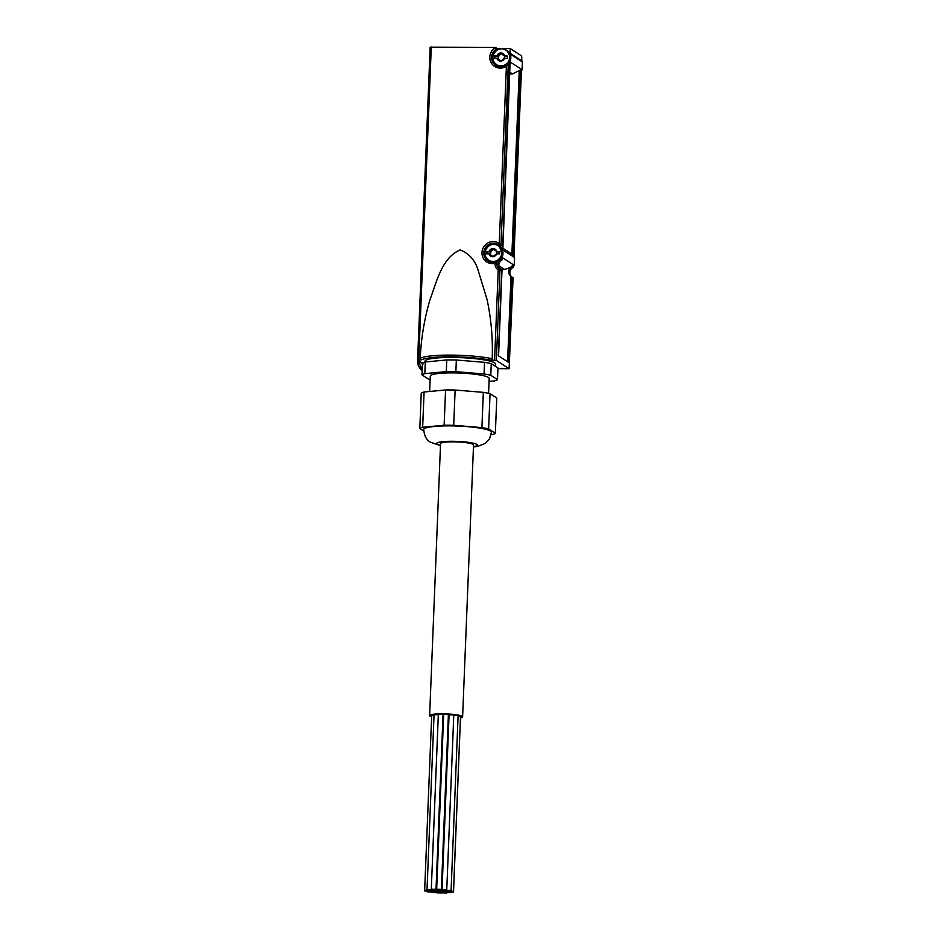 <?xml version="1.0" encoding="UTF-8"?>
<svg xmlns="http://www.w3.org/2000/svg" width="940" height="940" viewBox="0 0 940 940"><rect width="100%" height="100%" fill="white"/><g stroke="black" fill="none" stroke-linecap="round" stroke-linejoin="round"><path stroke-width="1.41" d="M421.825 362.793A4.124 3.96 123 0 0 422.06 363.416L423.141 363.98M421.602 362.652A14.112 2.009 -177.7 0 0 419.299 362.793A12.431 2.879 -89.7 0 1 419.346 361.125M491.303 250.757L490.551 250.263L492.36 249.241L493.112 249.723L491.303 250.757L490.175 254.07A1.445 1.387 -57 0 0 490.257 251.991A0.823 0.799 -57 0 1 490.151 251.861L489.094 251.427A4.124 3.96 123 0 1 489.435 250.651L489.576 251.485M499.774 251.92L497.037 251.897A0.823 0.799 -57 0 1 496.919 252.026A1.445 1.387 -57 0 0 496.614 253.812M490.551 250.263L489.435 250.651M497.037 251.897L496.379 250.498A4.124 3.96 123 0 0 493.159 248.548L493.923 249.241L492.936 248.536L492.36 249.241M494.675 249.734L493.923 249.241M495.345 250.675L494.663 250.228L495.65 250.299M490.175 254.07A0.823 0.799 -57 0 0 490.057 254.188L489.481 253.824L489.388 254.728A4.124 3.96 123 0 0 492.607 256.691L491.632 255.339L492.83 256.691L496.673 253.8A4.124 3.96 123 0 1 496.332 254.576M492.09 256.138L490.363 255.093M489.552 250.463A4.124 3.96 123 0 1 492.936 248.536M496.485 250.698A4.124 3.96 123 0 1 496.767 251.474L496.461 251.532M496.214 254.775A4.124 3.96 123 0 1 492.83 256.691M489.282 254.529A4.124 3.96 123 0 1 489 253.753L489.481 253.824M496.767 251.474A14.112 2.009 2.3 0 1 499.786 251.662A12.431 2.879 90.3 0 0 499.704 253.988A14.112 2.009 -177.7 0 0 496.673 253.8M489 253.753A14.112 2.009 -177.7 0 0 486.509 253.917A12.431 2.879 -89.7 0 1 486.603 251.579A14.112 2.009 2.3 0 1 489.094 251.427M499.152 55.166L498.412 54.684L500.221 53.651L500.961 54.144L499.152 55.166L498.024 58.48A1.445 1.387 -57 0 0 498.118 56.4A0.823 0.799 -57 0 1 498.012 56.282L496.943 55.848A4.124 3.96 123 0 1 497.295 55.072L497.436 55.907M507.635 56.329L504.886 56.318A0.823 0.799 -57 0 1 504.78 56.447A1.445 1.387 -57 0 0 504.474 58.233M498.412 54.684L497.295 55.072M504.886 56.318L504.24 54.92A4.124 3.96 123 0 0 501.008 52.957L501.784 53.662L501.008 52.957L500.221 53.651M502.524 54.144L501.784 53.662M503.206 55.096L502.512 54.649L503.511 54.708M498.024 58.48A0.823 0.799 -57 0 0 497.918 58.609L497.342 58.233L497.237 59.15A4.124 3.96 123 0 0 500.468 61.1L499.481 59.761L500.691 61.112L504.533 58.221A4.124 3.96 123 0 1 504.181 58.997M499.939 60.559L498.212 59.514M497.413 54.873A4.124 3.96 123 0 1 500.785 52.957M504.345 55.119A4.124 3.96 123 0 1 504.627 55.895L504.31 55.942M504.063 59.185A4.124 3.96 123 0 1 500.691 61.112M497.131 58.95A4.124 3.96 123 0 1 496.849 58.174L497.342 58.233M504.627 55.895A14.112 2.009 2.3 0 1 507.647 56.083A12.431 2.879 90.3 0 0 507.553 58.409A14.112 2.009 -177.7 0 0 504.533 58.221M496.849 58.174A14.112 2.009 -177.7 0 0 494.358 58.339A12.431 2.879 -89.7 0 1 494.452 56A14.112 2.009 2.3 0 1 496.943 55.848M512.876 255.762L513.957 256.455L521.418 70.712L520.337 70.018L512.876 255.762L509.997 252.837L502.689 248.089M502.642 249.088L509.609 63.039A9.142 8.789 -57 0 0 510.22 62.005L510.267 60.853M508.199 65.365L501.044 243.648L499.892 244.753L499.269 243.413L506.39 66.294L507.036 65.166L509.48 66.2L509.609 63.039M502.019 248.101L502.618 249.088L502.324 244.471A1.469 1.422 -57 0 1 500.045 245.681L498.823 244.882M502.219 259.793L501.748 258.629A9.142 8.789 -57 0 0 502.371 257.584L502.406 256.432M502.219 258.935L501.713 259.44L501.748 258.629M501.525 260.333L500.256 260.333A5.898 5.675 -57 0 1 501.713 259.44M499.892 244.753L498.764 244.846A9.729 9.365 -57 0 0 485.369 247.737A9.729 9.365 -57 0 0 495.086 262.19L498.082 264.504A5.898 5.675 -57 0 1 500.045 260.521L500.714 260.968C498.153 263.94 498.118 266.854 500.621 269.686M509.128 368.057L513.099 277.793L510.996 276.501C507.964 273.681 507.823 270.638 510.573 267.36L511.853 268.194A5.898 5.675 -57 0 0 511.83 276.995M509.68 73.907L502.888 248.219M510.573 267.36L504.639 269.522L502.031 269.498L498.564 355.884M501.138 270.097L499.305 268.911A5.898 5.675 -57 0 0 499.986 269.287M510.185 48.504L521.665 55.965L521.806 60.877L509.997 53.204L510.185 48.504L497.025 48.422L495.415 47.376L495.674 49.538L496.731 50.231M492.96 59.631A9.729 9.365 -57 0 0 496.426 65.788M505.896 65.353L507.036 65.166L505.896 65.353A9.729 9.365 -57 0 1 495.768 65.4A9.729 9.365 -57 0 1 495.674 49.538M497.025 48.422L496.966 50.067M495.415 47.376L430.156 47.165L417.63 359.867M420.227 358.305A41.254 5.887 2.3 0 1 450.988 355.109A41.254 5.887 2.3 0 1 492.207 358.728C492.936 338.835 491.232 319.13 487.073 299.59L478.46 271.343C475.534 260.756 469.436 253.6 460.154 249.899C441.553 257.995 436.642 282.2 430.003 299.625C424.375 318.813 421.12 338.377 420.227 358.305L421.778 359.773L417.595 359.914L422.436 363.216A38.317 5.464 2.3 0 1 425.291 361.982L446.759 359.95A38.317 5.464 2.3 0 1 456.335 360.008L484.523 362.335A38.317 5.464 2.3 0 1 491.256 363.615L497.965 367.975L497.495 379.643A38.317 5.464 2.3 0 1 494.652 380.876L489.07 381.405M492.207 358.728L490.539 360.185L494.581 360.208L498.212 269.945L500.01 269.298L496.355 360.431L494.581 360.208M497.941 368.656L509.104 368.715L496.355 360.431M509.104 368.715L509.468 368.057M507.565 361.736L510.996 276.501L512.018 277.1L508.599 362.405L498.341 355.743L501.76 270.426L498.365 355.755M509.88 73.919L512.488 73.943L520.337 70.018M502.031 269.498L499.587 268.452M496.062 262.319L495.086 262.19L496.062 262.319L495.039 263.388A7.367 7.097 -57 0 0 498.212 269.945M419.087 366.941A9.388 9.036 -57 0 0 422.154 370.395L421.931 370.254M502.642 250.839L502.677 249.829A9.142 8.789 -57 0 0 502.148 248.783M499.516 245.328A9.729 9.365 -57 0 0 492.102 244.447M485.099 255.222A9.729 9.365 -57 0 0 488.577 261.379M498.082 264.504A1.469 1.422 -57 0 0 497.448 263.2L495.956 262.225M510.49 55.26L510.538 54.25A9.142 8.789 -57 0 0 509.997 53.204M513.557 266.455A9.142 8.789 -57 0 0 514.239 265.303L514.556 257.548A9.142 8.789 -57 0 0 513.957 256.397M511.419 268.64A9.142 8.789 -57 0 0 512.57 267.63M513.534 267.113L512.488 265.597L510.784 267.171L512.065 268.006A5.898 5.675 -57 0 1 513.534 267.113L512.453 266.408M512.488 265.597L510.784 267.171M514.239 265.303L502.371 257.584M514.556 257.548L502.677 249.829M521.406 70.864A9.142 8.789 -57 0 0 522.1 69.725L522.405 61.97A9.142 8.789 -57 0 0 521.817 60.818M522.1 69.725L510.22 62.005M522.405 61.97L510.538 54.25M498.012 56.282L494.851 56.259L494.769 58.303M490.151 251.861L487.002 251.838L486.92 253.882M419.757 361.406L419.698 362.77M483.325 392.356L481.903 427.618L453.714 425.291A38.317 5.464 2.3 0 0 444.138 425.233L422.659 427.277A38.317 5.464 2.3 0 0 419.816 428.499L421.238 393.237A38.317 5.464 2.3 0 1 424.081 392.004L445.56 389.971A38.317 5.464 2.3 0 1 455.136 390.029L483.325 392.356A38.317 5.464 2.3 0 1 490.057 393.637L496.767 398.008L495.345 433.27A38.317 5.464 2.3 0 1 492.501 434.503L491.15 434.632M422.659 427.277L424.081 392.004M481.903 427.618A38.317 5.464 2.3 0 1 488.636 428.91L490.057 393.637M430.144 379.56A38.317 5.464 2.3 0 1 428.675 379.231L421.966 374.872L422.436 363.216M421.966 374.872A38.317 5.464 2.3 0 1 424.821 373.638L425.291 361.982M497.495 379.643L490.786 375.283A38.317 5.464 2.3 0 0 484.065 373.991L484.523 362.335M490.786 375.283L491.256 363.615M429.662 391.475L430.285 376.071A29.469 4.207 2.3 0 1 459.907 373.051A29.469 4.207 2.3 0 1 489.188 378.444L488.589 393.308M431.625 716.785A16.509 2.35 2.3 0 1 430.062 716.127A16.509 2.35 2.3 0 1 429.627 715.563L440.555 443.633A16.509 2.35 2.3 0 1 457.134 441.941A16.509 2.35 2.3 0 1 473.537 444.961L462.609 716.891A16.509 2.35 2.3 0 1 460.518 717.948M440.472 445.654L430.414 442.141C426.572 440.155 424.339 435.948 423.717 429.533A33.899 4.829 2.3 0 1 457.78 426.055A33.899 4.829 2.3 0 1 491.444 432.247L489.576 438.698L485.052 443.504L477.837 446.324L473.454 446.982M419.816 428.499L423.74 431.049M495.345 433.27L488.636 428.91M444.138 425.233L445.56 389.971M453.714 425.291L455.136 390.029M424.821 373.638L446.3 371.606A38.317 5.464 2.3 0 1 455.877 371.664L456.335 360.008M484.065 373.991L455.877 371.664M446.3 371.606L446.759 359.95M424.951 362.076L424.986 361.265A35.367 5.041 2.3 0 1 460.518 357.647A35.367 5.041 2.3 0 1 495.662 364.097L495.568 366.424M429.627 715.563A16.509 2.35 2.3 0 1 446.218 713.871A16.509 2.35 2.3 0 1 462.609 716.891M460.494 717.102L453.527 892.06L448.815 891.872L453.527 892.06M458.086 715.963L460.518 716.398L453.491 891.273L448.78 891.085L453.491 891.273M453.773 715.234L458.109 715.587L451.082 890.474L446.371 890.274L451.082 890.474M449.132 714.823L453.785 714.941L446.759 889.816L442.047 889.628L446.759 889.816M443.762 714.447L448.404 714.553L441.389 889.428L436.677 889.24L441.389 889.428M438.404 714.412L443.046 714.518L436.019 889.393L431.307 889.205L436.019 889.393M434.115 714.741L438.322 714.635M431.754 715.352L434.033 715.034M448.392 714.941L449.062 715.034M443.034 714.941L443.668 715.07M433.939 891.073L438.581 891.179L433.939 891.073M438.815 891.473L443.469 891.59L438.815 891.473M437.652 890.721L442.305 890.826L437.652 890.721M429.251 890.615L433.892 890.721L429.251 890.615M432.341 890.027L436.983 890.133L432.341 890.027M438.04 890.062L442.693 890.168L438.04 890.062M443.022 890.697L447.675 890.803L443.022 890.697M444.362 891.567L449.003 891.672L444.362 891.567M441.271 892.154L445.913 892.26L441.271 892.154M435.561 892.119L440.214 892.225L435.561 892.119M430.579 891.484L435.232 891.59L430.579 891.484M424.762 891.014L429.404 891.132L424.762 891.014M424.727 890.227L429.38 890.345L424.669 890.157L424.692 890.944M427.089 889.616L431.742 889.722L427.089 889.616M446.512 892.565L451.165 892.671L446.512 892.565M442.235 892.894L446.876 893L442.235 892.894M436.865 892.859L441.518 892.965L436.865 892.859M431.495 892.483L436.148 892.589L431.495 892.483M427.171 891.825L431.824 891.931L427.171 891.825M418.018 360.231A8.613 8.284 -57 0 0 422.189 369.455M493.065 261.473A8.613 8.284 -57 0 0 501.725 251.544A8.613 8.284 -57 0 0 485.028 253.4A8.613 8.284 -57 0 0 493.065 261.473M500.926 65.894A8.613 8.284 -57 0 0 509.574 55.965A8.613 8.284 -57 0 0 492.877 57.81A8.613 8.284 -57 0 0 500.926 65.894M510.079 63.356L502.618 249.088M501.044 243.648L502.324 244.471M496.802 263.682A5.898 5.675 -57 0 0 499.305 268.911M495.415 47.564A11.198 10.775 -57 0 0 491.315 62.945A11.198 10.775 -57 0 0 506.39 66.294M418.723 359.762L431.284 47M499.269 243.413A11.198 10.775 -57 0 0 482.22 250.651A11.198 10.775 -57 0 0 495.039 263.388M519.244 71.005L511.877 254.505M421.778 359.773A39.785 5.675 2.3 0 1 451.259 356.801A39.785 5.675 2.3 0 1 490.539 360.185M504.639 269.522L498.752 265.703M512.488 73.943L509.75 72.157M417.924 360.173A8.836 8.507 -57 0 0 422.178 369.726M502.136 66.74L497.401 65.4A8.836 8.507 -57 0 0 502.195 66.728M506.883 65.166A8.836 8.507 -57 0 0 507.036 50.572L510.843 57.775L506.919 65.166M501.02 66.188A8.836 8.507 -57 0 0 506.19 50.032A8.836 8.507 -57 0 0 494.24 52.804A8.836 8.507 -57 0 0 501.02 66.188M494.287 262.319L489.54 260.991A8.836 8.507 -57 0 0 494.334 262.319M495.803 262.142A8.836 8.507 -57 0 0 499.175 246.163L502.794 255.128L495.815 262.142M493.159 261.767A8.836 8.507 -57 0 0 498.329 245.61A8.836 8.507 -57 0 0 486.38 248.383A8.836 8.507 -57 0 0 493.159 261.767M440.484 445.325A20.339 2.902 2.3 0 1 437.253 444.173A20.339 2.902 2.3 0 1 461.082 441.612A20.339 2.902 2.3 0 1 473.466 446.653M417.595 359.914L430.156 47.165M500.08 245.704L498.517 244.682M495.298 262.107L487.919 260.991M505.896 65.295C502.442 67.328 499.07 67.363 495.768 65.4M422.178 369.772L417.912 360.161M507.036 50.572L506.19 50.032C497.26 43.569 487.026 59.326 496.555 64.86L497.401 65.4M499.175 246.163L498.329 245.61C489.411 239.148 479.165 254.905 488.694 260.439L489.54 260.991M443.469 891.59L443.492 890.85M437.594 890.638L437.64 889.545M436.983 890.133L437.018 889.428M442.963 890.615L442.987 889.933M435.502 892.036L435.526 891.379M424.669 890.157L431.695 715.269M427.03 889.534L434.057 714.659M431.307 889.205L438.334 714.33M436.677 889.24L443.692 714.365M442.047 889.628L449.073 714.741M441.518 892.965L441.553 892.26"/></g></svg>
